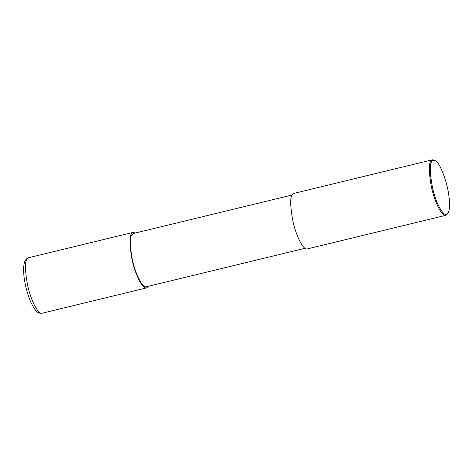 <?xml version="1.0" encoding="UTF-8"?>
<svg xmlns="http://www.w3.org/2000/svg" width="473" height="473" viewBox="0 0 473 473"><rect width="100%" height="100%" fill="white"/><g stroke="black" fill="none" stroke-linecap="round" stroke-linejoin="round"><path stroke-width="0.71" d="M148.327 286.289L146.565 287.891C141.87 289.364 134.308 271.786 131.796 258.37C129.448 244.482 129.342 236.281 131.47 233.763L133.108 232.379L135.402 233M305.02 248.284L146.299 286.78C141.788 288.193 134.527 271.319 132.115 258.441C129.862 245.109 129.762 237.233 131.807 234.815L133.374 233.491L292.095 195M448.132 212.951L445.962 215.28L307.32 248.904C302.619 250.383 295.057 232.799 292.545 219.383C290.197 205.501 290.091 197.294 292.219 194.775L293.857 193.398L432.499 159.768L435.497 160.85C438.577 162.552 442.042 169.452 445.879 181.531C449.356 193.173 450.858 208.546 448.132 212.951C444.655 219.892 435.864 203.39 432.718 188.579C429.768 173.331 429.443 164.356 431.743 161.648C432.541 160.14 433.794 159.874 435.497 160.85M445.962 215.28C441.262 216.752 433.7 199.174 431.193 185.759C428.845 171.87 428.733 163.67 430.868 161.151L432.499 159.768M26.985 259.103L28.617 257.72C27.931 257.572 26.849 258.424 25.371 260.274C24.72 261.93 24.324 261.013 23.65 267.452C23.461 271.2 23.774 275.57 24.59 280.566C26.045 289.05 28.297 296.636 31.354 303.317C36.474 313.221 38.532 313.374 42.079 313.232C37.379 314.705 29.817 297.127 27.31 283.711C24.963 269.823 24.85 261.622 26.985 259.103M133.108 232.379L28.617 257.72M146.565 287.891L42.079 313.232"/></g></svg>
